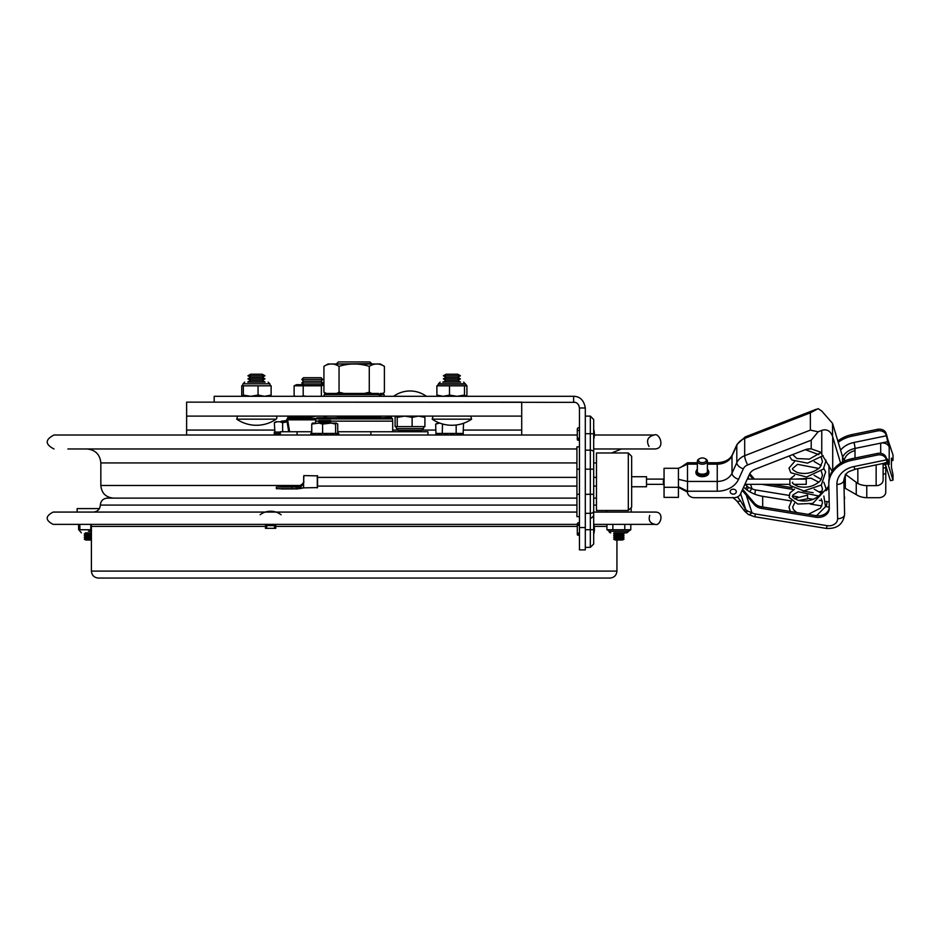 <?xml version="1.0" encoding="UTF-8"?>
<svg xmlns="http://www.w3.org/2000/svg" width="940" height="940" viewBox="0 0 940 940"><rect width="100%" height="100%" fill="white"/><g stroke="black" fill="none" stroke-linecap="round" stroke-linejoin="round"><path stroke-width="1.41" d="M521.712 402.144L521.712 416.115L521.712 402.144L186.625 402.144L186.625 416.115L521.712 416.115L521.712 435.009M186.625 416.115L186.625 435.009M399.171 430.297L421.743 430.297L423.411 428.616L396.61 428.616L398.29 430.297M418.5 416.115L412.131 417.36L404.717 416.115M423.858 416.115L424.915 417.36L424.915 426.607L397.232 426.607L397.232 417.36L396.175 416.115L395.106 417.36L395.106 426.607L396.927 426.607L395.423 426.607M404.647 416.115L397.232 417.36M412.131 426.607L412.131 417.36M423.106 426.607L424.598 426.607M424.915 417.36L418.559 416.115M336.708 364.003L371.617 363.615L369.937 361.935L338.388 361.935L336.708 363.615M379.49 396.304L378.514 393.437L325.322 393.437L323.924 392.215L323.924 366.341C328.965 363.193 334.005 363.193 339.046 366.341C349.128 363.193 359.209 363.193 369.279 366.341C374.32 363.193 379.361 363.193 384.401 366.341L384.401 392.215L383.015 393.437L380.207 393.437L381.182 396.304M323.924 366.341L327.99 364.003L380.348 364.003L384.401 366.341M339.046 366.341L339.046 392.215L336.602 393.437M371.723 393.437L369.279 392.215L364.391 393.437M343.934 393.437L339.046 392.215M369.279 392.215L369.279 366.341M326.368 393.437L323.924 392.215M324.206 396.304L324.206 394.553L380.348 394.553M256.432 419.17L236.716 419.17A34.909 34.909 0 0 0 276.149 419.17L256.432 419.17M276.149 419.17A1.68 1.68 0 0 0 275.197 416.115M256.432 374.226L250.592 374.226L247.913 375.777L264.951 375.777L262.26 374.226L256.432 374.226M264.951 375.777L262.26 377.328L250.592 377.328L247.913 375.777M262.26 377.328L264.951 378.867L247.913 378.867L250.592 377.328M264.951 378.867L262.26 380.418L250.592 380.418L247.913 378.867M262.26 380.418L264.951 381.969L247.913 381.969L250.592 380.418M471.61 419.17L432.189 419.17A34.909 34.909 0 0 0 471.61 419.17L470.67 416.115M457.733 374.226L446.065 374.226L443.386 375.777L460.412 375.777L457.733 374.226M457.733 380.418L446.065 380.418L443.386 381.969L460.412 381.969L457.733 380.418L460.412 378.867L457.733 377.328L446.065 377.328L443.386 375.777M457.733 377.328L460.412 375.777M460.412 378.867L443.386 378.867L446.065 377.328M460.553 382.122L442.728 382.122M440.167 382.122L438.498 383.79L465.3 383.79L466.91 385.811L464.501 385.811L464.501 395.059L465.864 396.304M465.711 396.304L466.91 395.059L466.91 385.811M438.087 396.304L436.889 395.059L436.889 385.811L464.501 385.811M457.028 396.304L464.501 395.059M465.3 384.131L438.498 384.131L437.241 385.811M436.889 395.059L443.163 396.304M443.222 396.304L449.496 395.059L456.969 396.304M449.496 385.811L449.496 395.059M265.092 382.122L247.772 382.122M242.473 396.304L241.733 395.059L241.733 385.811L271.131 385.811L271.131 395.059L270.321 396.304M270.896 385.811L269.745 385.811M264.622 396.304L271.131 395.059M242.543 396.304L243.354 395.059L250.675 396.304M243.354 385.811L243.354 395.059M241.968 385.811L243.108 385.811M250.733 396.304L258.054 395.059L264.563 396.304M258.054 385.811L258.054 395.059M295.442 396.304L294.126 395.764L294.126 385.799L296.558 384.672L323.924 384.672M294.126 385.799L321.363 385.799L323.924 384.895M303.197 385.799L303.197 395.764L301.881 396.304M322.679 396.304L318.707 396.304M305.841 396.304L303.197 395.764M321.363 395.764L321.363 385.799M321.069 377.715L303.479 377.715L301.811 379.454L322.749 379.454L321.069 377.715M321.104 384.672L322.749 382.944L321.069 381.205L303.479 381.205L301.811 379.454M321.069 381.205L322.749 379.454M322.749 382.944L301.811 382.944L303.479 381.205M300.213 485.498L100.838 485.498C101.59 493.159 105.797 497.366 113.47 498.118L124.632 498.118M576.925 448.968L67.903 448.968M649 446.477C645.991 440.413 647.777 436.595 654.346 435.009L594.397 435.009L654.346 435.009C659.41 432.224 666.155 449.038 654.346 448.968L593.681 448.968M579.463 524.367L53.145 524.367C45.214 520.266 45.214 516.178 53.145 512.077L576.925 512.077M593.681 512.077L655.18 512.077C665.085 511.924 660.35 526.482 655.18 524.367L593.716 524.367M576.925 505.097L100.333 505.097C100.745 500.856 103.071 498.529 107.313 498.118L576.925 498.118M593.681 498.118L596.477 498.118M142.175 498.118L131.565 498.118M569.734 498.118L573.165 498.118L569.734 498.118M77.139 512.077L77.139 508.587L99.405 508.587M85.458 532.827L91.403 533.027M85.799 533.027L84.283 533.897L91.403 533.897M84.283 533.897L85.799 534.766L91.403 534.766M85.799 534.766L84.283 535.636L91.403 535.636M84.283 535.636L85.799 536.517L91.403 536.517M85.799 536.517L84.283 537.386L91.403 537.386M84.283 537.386L85.799 538.256L91.403 538.256M85.799 538.256L84.283 539.125L91.403 539.125M84.283 539.125L85.799 540.006L91.403 540.006M614.831 532.827L622.879 532.827M615.171 533.027L613.655 533.897L624.043 533.897L622.539 533.027M613.655 533.897L615.171 534.766L622.539 534.766L624.043 533.897M615.171 534.766L613.655 535.636L624.043 535.636L622.539 534.766M613.655 535.636L615.171 536.517L622.539 536.517L624.043 535.636M615.171 536.517L613.655 537.386L624.043 537.386L622.539 536.517M613.655 537.386L615.171 538.256L622.539 538.256L624.043 537.386M615.171 538.256L613.655 539.125L624.043 539.125L622.539 538.256M613.655 539.125L615.171 540.006L622.539 540.006L624.043 539.125M286.97 421.202L281.295 421.202L286.853 420.509M331.609 421.202L317.873 421.202L319.083 420.509L330.398 420.509L331.609 421.202L329.188 422.601L320.293 422.601L317.873 421.202M280.367 433.763L274.198 433.763L274.198 435.009L67.903 435.009M289.626 431.742L287.64 419.828L286.747 419.828L288.721 431.742M288.039 418.5L316.169 418.5L304.642 418.5L304.642 417.16L288.039 417.16L287.64 419.828L315.77 419.828M286.747 419.828L288.039 417.16M304.642 417.16L304.795 418.476L316.263 416.115M326.286 417.278A28.482 2.197 -4.1 0 1 324.089 416.596A28.482 2.197 -4.1 0 1 324.653 416.115M309.754 416.115L304.701 417.149M335.709 416.115A38.399 3.454 4.7 0 0 351.478 417.783M391.369 417.783A38.399 3.454 4.7 0 0 391.416 417.63L391.534 416.314A38.399 3.454 -175.3 0 1 382.169 417.783M375.483 417.783A38.399 3.454 -175.3 0 1 347.73 416.115M381.734 416.115A28.482 2.562 -175.3 0 1 357.482 416.115M370.889 435.009L370.889 431.742L427.959 431.742L427.959 435.009L435.937 435.009L435.937 433.422L436.066 435.009M439.215 435.009L439.215 433.422L439.603 435.009M445.278 435.009L445.278 433.422L445.819 435.009M452.493 435.009L452.493 433.422L453.045 435.009M458.931 435.009L458.931 433.422L459.684 433.422L459.343 435.009M462.868 435.009L462.868 433.422L463.032 435.009M442.505 423.987L442.247 433.422L439.603 433.422M437.64 435.009L437.64 433.422L438.921 433.422L438.921 435.009M453.867 433.422L453.045 433.422M447.24 435.009L447.24 433.422L451.141 433.422L451.141 435.009M445.278 433.422L444.549 433.422M458.931 433.422L453.891 433.422L453.891 435.009M459.684 435.009L459.684 433.422L461.246 433.422L461.246 435.009M462.868 433.422L461.246 433.422M447.24 433.422L445.819 433.422M452.493 433.422L451.141 433.422M437.64 433.422L436.066 433.422M609.942 578.065L98.383 578.065C94.141 577.654 91.815 575.327 91.403 571.085L616.934 571.085C616.511 575.327 614.184 577.654 609.942 578.065M275.772 525.601L265.433 525.601L265.433 528.339L275.772 528.339L275.772 524.367M90.029 532.827L91.403 532.827M79.865 524.367L79.865 529.749L91.403 529.749M80.84 529.749L79.865 529.749M90.792 524.367L90.792 529.749M78.549 524.367L78.666 529.749M88.407 531.288L91.403 531.288M280.367 435.009L280.367 431.742L297.087 431.742L297.087 435.009M370.889 431.742L337.73 431.742M311.751 431.742L297.087 431.742M392.697 431.742L392.697 421.132L331.491 421.132M317.99 421.132L315.629 421.132L315.629 423.094M342.606 418.899L392.556 418.899L391.44 417.783L316.886 417.783L315.77 418.899L342.606 418.899M579.463 549.888L585.303 549.888L585.303 407.984L579.463 407.984L579.463 549.888M585.303 527.552L579.463 527.552M578.77 405.234L579.463 407.984C578.793 404.153 576.843 402.214 573.623 402.144L573.623 396.304C580.062 396.433 583.963 400.322 585.303 407.984C583.963 400.322 580.062 396.433 573.623 396.304L214.179 396.304L214.179 402.144L247.079 402.144M575.174 402.355L265.785 402.144M593.681 420.862L593.681 452.222L593.681 419.463L590.332 416.115L590.332 433.704L593.681 433.81M593.681 469.166L593.681 452.222A3.349 2.08 0 0 0 590.332 450.154L590.332 469.166L593.681 469.166L593.681 515.238L593.681 494.299L590.332 494.299L590.332 547.35L593.681 544.002L593.681 494.299M585.303 529.749L593.681 529.655L593.681 542.603M579.463 516.636L576.925 516.636L576.925 446.829L579.463 446.829M578.664 525.401A1.363 1.363 0 0 1 577.371 523.615A1.363 1.363 0 0 1 579.463 522.922M578.664 430.461A1.363 1.363 0 0 1 577.371 428.675A1.363 1.363 0 0 1 579.463 427.982M630.787 524.367L630.787 529.749L628.625 531.288L630.293 529.749A1.68 1.68 -90 0 0 628.625 531.288L626.945 532.827L623.855 532.827M624.783 524.367L624.783 529.749L630.246 529.749M613.855 532.827L626.945 532.827M606.923 524.367L606.923 529.749L624.783 529.749M612.857 524.367L612.857 529.749M607.416 529.749L610.753 532.827A1.68 1.68 -90 0 1 609.085 531.288L628.625 531.288M317.567 477.367L576.925 477.367M593.681 477.367L596.477 477.367M631.657 486.755L646.509 486.755L646.509 476.709L631.657 476.709M303.409 482.702L302.739 483.571L303.409 482.702M281.377 486.755L295.924 486.755L296.546 488.612L295.56 488.718L276.372 488.718L276.372 487.038L296.406 487.026L300.835 485.122M298.497 486.556L299.966 485.616L297.052 486.755M317.567 486.474L317.567 476.991M303.596 477.544L303.879 475.593L317.567 475.863L303.879 475.593L303.573 483.336L303.879 475.593M281.377 488.988L296.57 488.894L297.98 488.447L298.238 486.368M296.57 488.894L300.295 486.638M297.98 488.447L301.54 486.074L301.352 484.781L303.091 483.477L300.342 486.603L300.918 485.134L299.919 485.663M295.56 488.718L296.958 488.988A4.465 4.465 0 0 0 297.663 488.929L298.755 487.684M295.924 486.755L276.372 487.038M300.154 485.686L300.342 486.603M303.596 483.43L303.596 487.872L317.567 487.59M303.596 487.613L301.082 488.353L300.753 486.238M300.483 487.002L300.483 488.483A4.465 3.654 -99.1 0 0 301.2 488.271M301.54 486.074L303.397 483.736M300.483 488.483L299.073 488.706M631.657 501.408L631.657 456.323L628.308 452.974L628.308 510.49L631.657 507.142L631.657 501.408M628.308 510.49L596.477 510.49L596.477 452.974L628.308 452.974M303.596 479.106L303.879 482.091M793.818 484.347L806.238 484.347L806.238 479.106L747.277 479.106M794.37 498.599L807.577 495.133L807.577 498.811L798.718 500.468M733.235 489.211A3.067 2.456 180 0 0 730.157 491.667A3.067 2.456 180 0 0 733.235 494.123A3.067 2.456 180 0 0 736.302 491.667A3.067 2.456 180 0 0 733.235 489.211M678.433 468.296L664.051 468.296L664.051 497.366L678.433 497.366L678.433 468.296L687.504 464.16L687.504 492.113A6.98 5.581 -0 0 0 694.484 497.695L733.917 497.695A6.98 5.581 -0 0 0 740.473 494.029L749.509 474.218A11.174 8.93 180 0 1 755.102 469.248L805.192 449.731A11.174 8.93 180 0 1 811.22 448.885L811.22 440.19L818.153 431.801L810.374 430.109L744.68 455.7A15.722 12.561 180 0 0 736.795 462.703L736.795 445.419A15.722 12.561 -0 0 1 744.68 438.416L810.374 412.825L818.153 408.642L821.76 411.074L832.546 423.364L842.557 456.711A15.722 12.561 -0 0 0 844.895 460.906M702.38 476.662A6.427 3.854 180 0 1 695.952 472.808L695.952 471.492A6.427 3.854 -0 0 0 702.38 475.346A6.427 3.854 -0 0 0 708.795 471.492L708.795 472.808A6.427 3.854 180 0 1 702.38 476.662M680.207 467.697L687.504 462.762L687.504 464.16L697.351 464.16M845.295 474.265L857.844 483.477A13.959 8.389 -0 0 0 866.774 485.639L876.139 485.639A6.98 5.581 180 0 0 883.118 480.058L883.118 463.784M818.153 431.801L821.76 430.379C826.695 428.816 830.29 430.79 832.546 436.289L840.607 463.15M844.038 487.649A23.018 18.401 180 0 0 845.295 488.342L857.844 495.533A13.959 8.389 180 0 0 866.774 497.695L878.783 497.695A6.98 5.581 -0 0 0 885.762 492.113L885.762 473.924L883.118 473.924M811.22 448.885L820.432 452.105L832.194 471.304M866.774 485.639L866.774 497.695M885.762 466.228L885.762 473.924M678.433 486.662L687.504 491.221L717.243 491.221A22.701 18.142 180 0 0 738.57 479.294L743.352 468.802A8.742 6.98 -0 0 1 747.735 464.912L811.22 440.19M664.051 487.296L678.433 487.296L687.504 492.113M885.762 467.873L883.118 467.873M893 480.14L887.454 462.315L884.881 462.844L890.427 480.669L893 480.14L893 474.688L891.425 467.239L891.425 458.144L893 460.424L891.425 460.753M893 460.424L893 454.972L887.407 438.24M880.698 453.327L880.698 443.128A6.98 5.581 -0 0 1 889.193 447.135L887.454 441.741A4.324 0.646 78.3 0 0 886.373 435.784L853.931 442.481A22.701 18.142 180 0 0 840.583 450.131M855.012 458.062L855.012 448.427L887.454 441.741M889.193 447.135L889.193 464.419L887.454 459.026L886.702 459.178M838.233 442.317A30.797 24.616 -0 0 1 851.899 436.207L877.584 430.908A6.98 5.581 -0 0 1 886.091 434.914L886.373 434.186A6.98 1.046 -101.7 0 1 887.454 438.44L887.501 438.216M884.775 463.972L883.565 463.373M855.012 450.624A15.722 12.561 180 0 0 844.214 460.048M842.651 456.981A18.365 14.688 -0 0 1 855.012 448.427A4.324 0.646 78.3 0 0 853.931 442.481M844.602 497.037A6.98 4.195 178.8 0 1 844.602 497.096L844.602 497.143A15.722 12.561 -0 0 1 844.602 497.354A15.722 12.561 -0 0 1 844.296 499.833M887.454 459.026A4.324 0.646 78.3 0 1 887.243 459.907A4.324 0.646 78.3 0 1 886.373 458.274L886.091 457.404A6.98 5.581 180 0 0 877.584 453.397L877.584 454.995A6.98 5.581 -0 0 1 886.091 459.002L886.373 459.872L853.931 466.557A22.701 18.142 180 0 0 836.906 484.429L837.622 518.716A8.742 6.98 -0 0 1 827.141 525.672L755.525 514.015A6.98 0.834 99.2 0 1 754.409 516.706L748.299 514.462A6.98 2.562 -58.4 0 0 748.299 514.462A6.98 2.562 -58.4 0 0 751.953 512.711L747.934 511.219A6.98 2.808 142.1 0 1 744.562 511.09A6.98 2.808 142.1 0 1 744.492 510.996M732.742 497.448L736.713 500.82L743.364 509.504A6.98 2.397 -36.4 0 0 745.796 509.727L740.509 500.879A6.98 2.961 141.5 0 1 736.713 500.82A6.98 2.961 141.5 0 1 736.631 500.714M747.934 511.219L745.796 509.727L740.626 493.712M740.509 500.879L737.5 496.907M829.292 507.447A11.174 8.93 -0 0 1 815.908 515.649L761.318 506.754A11.174 8.93 -0 0 1 754.338 503.065L742.647 489.27M877.584 454.995L851.899 460.295A30.797 24.616 180 0 0 828.798 484.123A30.797 24.616 180 0 0 828.81 484.535L829.303 508.34A11.174 8.93 -0 0 1 829.303 508.493A11.174 8.93 -0 0 1 815.908 517.247L761.318 508.352A11.174 8.93 -0 0 1 754.338 504.663L742.165 490.316M877.584 453.397L851.899 458.697A30.797 24.616 180 0 0 828.798 482.526L828.798 484.123M749.861 491.82A4.324 1.586 121.6 0 1 751.953 488.624L748.745 487.578A4.324 2.526 -43.8 0 0 746.9 489.905M748.745 487.578L745.02 484.347M745.643 488.929A4.324 2.738 134.1 0 1 747.006 486.791L746.219 484.347M887.454 462.315A6.98 1.046 -101.7 0 1 886.373 459.872M886.091 434.914L886.373 435.784M749.286 474.7L753.081 479.106M754.456 479.106A11.174 8.93 -0 0 1 754.338 478.977L749.779 473.678M761.811 484.347L793.748 489.552M802.948 491.044L813.17 492.713M792.056 487.684L771.599 484.347M828.822 485.416A11.174 8.93 -0 0 1 826.178 489.012M822.218 491.127A11.174 8.93 -0 0 1 819.245 491.702M826.06 490.704A11.174 8.93 180 0 0 828.857 486.932M829.186 478.636L828.904 465.1M886.091 433.328A6.98 5.581 180 0 0 877.584 429.322L851.899 434.609A30.797 24.616 180 0 0 837.846 441.024M827.141 525.672A6.98 0.834 -80.8 0 1 826.025 528.374C836.776 529.126 842.968 524.543 844.602 514.638A15.722 12.561 180 0 0 844.602 514.427L843.885 480.14A15.722 12.561 -0 0 1 843.885 479.929C845.941 470.752 849.419 471.821 855.341 469.201A6.98 1.046 -101.7 0 1 853.931 466.557M743.622 487.132A33.241 26.567 180 0 0 762.681 496.32L791.48 501.008L788.989 507.154L790.282 511.478M810.28 504.063L821.854 505.955M825.567 506.554L829.28 507.165M702.38 462.656A3.913 2.35 180 0 1 698.714 461.129A3.913 2.35 180 0 1 699.795 458.544A3.913 2.35 180 0 1 704.953 458.544A3.913 2.35 180 0 1 706.034 461.129A3.913 2.35 180 0 1 702.38 462.656M699.466 458.732A5.029 3.02 -0 0 0 699.066 458.931A5.029 3.02 -0 0 0 697.351 461.199A5.029 3.02 -0 0 0 702.38 464.219A5.029 3.02 -0 0 0 707.397 461.199A5.029 3.02 -0 0 0 705.693 458.931A5.029 3.02 -0 0 0 705.282 458.732M331.115 423.094L336.332 423.094L335.603 424.058L331.115 423.094L322.608 424.058L322.608 433.422L324.758 433.422L324.758 435.009L324.758 433.422L326.532 433.422L326.532 435.009M327.449 435.009L327.449 433.422L331.091 433.422L331.091 435.009M333.453 433.422L337.719 433.422L337.624 435.009M335.603 424.058L335.603 433.422M336.332 423.094L337.73 424.058L337.73 433.422M322.608 424.058L318.86 423.094L327.096 423.094M318.86 423.094L311.751 424.058L311.751 433.422L313.643 433.422L313.643 435.009M315.382 435.009L315.382 433.422L318.425 433.422M318.848 435.009L318.848 433.422L322.608 433.422M311.751 424.058L312.491 423.094L315.511 423.094M310.835 433.422L310.893 435.009M332.76 435.009L332.76 433.422L333.218 435.009M318.848 433.422L318.202 433.422L318.202 435.009M315.382 433.422L313.643 433.422M332.76 433.422L331.091 433.422M327.508 435.009L327.508 433.422L326.532 433.422M338.659 433.422L338.659 435.009L338.647 433.422L337.719 433.422L337.719 435.009M311.751 433.422L310.893 433.422M313.314 435.009L313.314 433.422L313.102 435.009M333.653 435.009L333.218 433.422M277.194 421.755L274.327 422.718L275.913 421.755L287.064 421.755M274.327 422.718L275.009 433.763M276.959 433.763L276.959 432.083L279.709 432.083L279.709 433.763M287.405 421.755L282.635 422.718L282.635 431.742M282.635 422.718L279.756 421.755M280.367 432.083L279.709 432.083M274.327 432.083L274.316 433.763L274.304 432.083M276.959 432.083L275.291 432.083M279.262 433.763L279.262 432.083L278.863 433.763M462.668 423.564L463.514 424.058L462.574 423.599M442.247 433.422L444.503 433.422L444.503 435.009M456.17 425.009L456.17 433.422M463.079 435.009L463.514 424.058M439.767 423.094L435.666 424.058L435.937 433.422M437.934 423.094L435.666 424.058M521.712 430.073L463.514 430.073M435.666 430.073L422.577 430.073M397.444 430.073L392.697 430.073M274.327 430.073L186.625 430.073M396.61 428.616L423.411 428.616M381.182 394.553L384.131 394.553L383.015 393.437M244.706 382.122L243.025 383.79L269.839 383.79L268.159 382.122M269.839 383.79L243.025 383.79M596.477 462.938L593.681 462.938M576.925 462.938L100.838 462.938L100.838 485.498M593.681 505.097L596.477 505.097M276.043 435.009L276.043 433.763M441.33 435.009L441.33 433.422M457.216 433.422L457.216 435.009M463.244 435.009L463.244 433.422L463.267 435.009L577.301 435.009L53.98 435.009C44.979 439.662 44.979 444.315 53.98 448.968M606.923 526.4L594.186 526.4M577.301 526.4L277.018 526.4M264.187 526.4L91.403 526.4L91.098 524.367M90.734 529.749L90.546 531.288L90.734 529.749M585.303 433.704L590.332 433.704L590.332 450.154L585.303 450.154L590.332 450.154M585.303 469.166L590.332 469.166L590.332 494.299L585.303 494.299M593.681 511.243A3.349 2.08 180 0 1 590.332 513.311L585.303 513.311M576.925 469.166L579.463 469.166M576.925 494.299L579.463 494.299M664.051 484.3A2.62 0.893 -90 0 1 663.323 481.727A2.62 0.893 -90 0 1 664.051 479.165M291.729 488.988L291.729 486.755M317.285 475.593L317.285 487.872M747.735 464.912A6.98 1.833 68.7 0 1 744.68 455.7L744.68 438.416A6.98 1.833 -111.3 0 1 745.197 436.936L736.995 444.432A6.98 3.936 -155.5 0 0 736.795 445.419L732.013 455.9A6.98 3.936 -155.5 0 1 732.225 454.913C729.934 459.601 724.952 462.221 717.243 462.762L717.243 464.16A15.722 12.561 180 0 0 732.013 455.9L732.013 473.184A15.722 12.561 -0 0 1 717.243 481.445L717.243 464.16L707.397 464.16M810.374 430.109L810.374 412.825M743.352 468.802A6.98 3.936 24.5 0 1 736.795 462.703L732.013 473.184A6.98 3.936 24.5 0 0 738.57 479.294M876.139 464.912L876.139 485.639M842.557 462.022L842.557 456.711M832.546 436.289L832.546 423.364M857.844 483.477L857.844 468.684M845.295 488.342L845.295 475.393M832.711 470.529L832.711 436.853M821.76 453.832L821.76 430.379M856.246 494.464L856.246 482.385M678.433 479.306L687.504 481.445L717.243 481.445L717.243 491.221M707.397 469.354A5.581 3.361 180 0 1 702.38 474.171A5.581 3.361 180 0 1 696.787 470.822A5.581 3.361 180 0 1 697.351 469.354M761.318 506.754L761.318 508.352M815.908 515.649L815.908 517.247M851.899 458.697L851.899 460.295M755.525 514.015A8.742 6.98 -0 0 1 751.953 512.711L746.348 495.368M886.091 459.002L886.091 457.404M754.338 503.065L754.338 504.663M826.319 506.684L827.141 501.596L826.06 501.42M829.162 501.737A8.742 6.98 -0 0 1 827.141 501.596M754.785 494.182L755.525 489.928A8.742 6.98 -0 0 1 751.953 488.624L750.567 484.347M822.159 500.785L819.351 500.327M813.276 499.34L807.577 498.412M797.907 496.837L792.667 495.979M789.013 495.392L755.525 489.928M748.216 477.05L748.875 479.106M851.899 434.609L851.899 436.207M877.584 429.322L877.584 430.908M844.602 514.427A6.98 4.195 178.8 0 1 837.622 518.716M843.885 480.14A6.98 4.195 178.8 0 1 836.906 484.429M885.151 464.337L887.724 463.808M762.681 506.977L762.681 496.32M312.374 435.009L312.374 433.422M319.377 433.422L319.377 435.009M320.904 435.009L320.904 433.422M325.969 435.009L325.969 433.422M335.709 433.422L335.709 435.009M337.401 435.009L337.401 433.422M396.61 428.288L395.928 426.936M424.105 426.936L423.411 428.288M426.396 396.304A27.871 27.871 0 0 0 393.625 396.304M401.298 430.297L401.298 431.742M418.723 430.297L418.723 431.742M326.286 416.115L326.286 417.783M324.206 394.553L325.322 393.437M384.131 396.304L384.131 394.553M236.716 419.17L237.667 416.115M432.189 419.17L433.129 416.115M446.065 380.418L443.386 378.867M465.3 383.79L463.632 382.122M270.462 385.447L269.839 384.131M242.391 385.447L243.025 384.131M295.289 396.304L294.126 395.764M291.329 416.115L291.329 417.16M303.456 384.672L301.811 382.944M596.477 498.012L594.867 498.118M611.67 452.974L621.446 448.968M100.838 462.938C100.016 454.455 95.363 449.802 86.88 448.968M649.728 515.39C648.224 520.396 650.045 523.392 655.18 524.367M100.333 505.097C99.922 509.339 97.596 511.666 93.354 512.077M631.198 512.077L631.198 508.846M606.511 512.077L606.511 510.49M282.247 421.755L281.295 421.202M320.293 422.601L319.436 423.094M329.188 422.601L330.046 423.094M91.403 526.4L91.403 571.085M616.934 540.006L616.934 571.085M265.433 524.367L265.433 525.601M266.807 526.964L265.433 528.339L275.772 528.339L274.398 526.964M281.072 514.744A17.343 17.343 0 0 0 260.133 514.744M81.381 532.827L79.078 530.113M392.556 421.132L392.556 418.899M315.77 421.132L315.77 418.899M590.332 547.35L585.303 547.35M585.303 416.115L590.332 416.115M591.448 518.034L593.681 515.802M578.664 533.004L577.466 535.024L579.463 535.483M577.301 534.366L577.301 524.038M593.681 534.167A17.343 17.343 0 0 0 593.681 524.238M578.664 438.064L577.442 440.026L579.463 440.543M577.301 439.427L577.301 429.098M593.681 439.227A17.343 17.343 0 0 0 593.681 429.298M664.216 484.347L659.445 484.347M659.445 479.118L664.216 479.118M596.477 486.098L593.681 486.098M576.925 486.098L317.567 486.098M296.335 486.755L298.109 486.427M302.739 483.571L301.317 484.758M300.894 488.412L303.596 487.872M646.509 484.347L664.051 484.347M744.88 484.347L789.389 484.347M646.509 479.106L664.051 479.106M810.503 448.838L805.827 449.508M823.111 455.63L807.531 463.15L791.997 460.048L789.142 455.982M826.096 460.236L823.393 469.072L806.579 477.038L790.763 472.726L789.001 468.073L794.57 461.564M814.169 461.564L821.29 465.653M823.851 468.449L825.637 471.939L821.349 484.993L803.841 490.95L789.917 485.404L789.882 479.153L794.57 475.358M814.158 475.358L821.29 479.447M823.851 482.255L826.178 489.023L812.818 503.405L797.79 504.04L789.189 497.53L789.906 492.924L794.559 489.153M814.169 489.153L821.278 493.253M823.851 496.05L825.52 506.695L816.531 515.731M794.688 503.006L792.667 507.036L793.442 509.598L796.662 512.512M808.212 514.391L820.596 508.047L822.488 502.959L821.29 498.846M818.893 496.05L798.272 491.738L793.031 494.875L792.667 496.026C791.527 496.531 793.337 497.965 798.107 500.315C807.213 502.207 814.78 500.103 820.784 494.005L822.5 489.153L821.278 485.052M792.667 482.267C791.527 482.714 793.313 484.123 798.048 486.497C807.025 488.412 814.545 486.38 820.644 480.399L822.488 475.346L821.29 471.257M818.893 468.461L797.59 464.337L792.667 468.449C791.844 468.978 793.289 470.294 797.026 472.373C805.392 474.759 813.018 473.126 819.891 467.486L822.488 461.587L821.29 457.463M792.667 454.619L796.956 458.555L809.364 459.108L820.796 452.598M818.893 482.244L811.091 478.225L795.287 479.106M805.333 449.684L818.881 454.666M687.504 462.762L697.351 462.762M707.397 462.762L717.243 462.762M732.225 454.913L736.995 444.432M745.197 436.936L816.308 409.229M695.952 471.492L697.351 468.849M707.397 468.849L708.795 471.492M748.299 514.462L744.562 511.09M743.364 509.504L744.574 511.09M826.025 528.374L754.409 516.706M882.472 463.608L885.421 465.159M884.904 463.103L855.341 469.201M699.795 458.544L699.066 458.931M704.953 458.544L705.693 458.931M697.351 461.199L697.351 472.28M707.397 461.199L707.397 472.28"/></g></svg>
